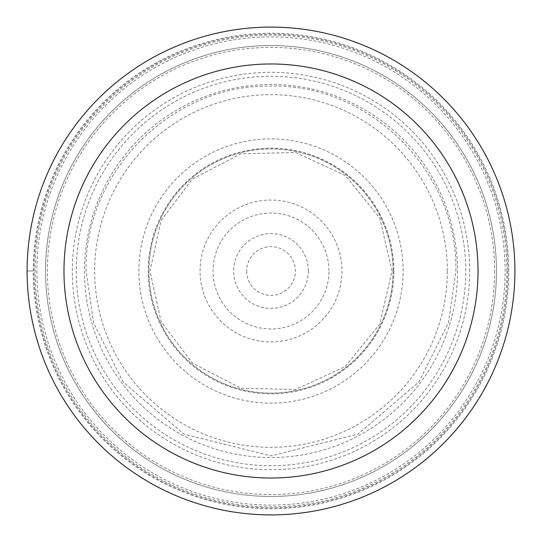 <?xml version="1.0" encoding="UTF-8"?>
<svg xmlns="http://www.w3.org/2000/svg" width="542" height="542" viewBox="0 0 542 542"><rect width="100%" height="100%" fill="white"/><g stroke="black" fill="none" stroke-linecap="round" stroke-linejoin="round"><path stroke-width="0.41" stroke-dasharray="2.71 2.03" d="M447.346 271A176.346 176.346 0 0 0 271 94.654A176.346 176.346 0 0 0 94.654 271A176.346 176.346 0 0 0 271 447.346A176.346 176.346 0 0 0 447.346 271M33.245 271A237.755 237.755 0 0 1 271 33.245A237.755 237.755 0 0 1 508.755 271A237.755 237.755 0 0 1 271 508.755A237.755 237.755 0 0 1 33.245 271L27.1 271A243.9 243.9 0 0 0 271 514.9A243.9 243.9 0 0 0 514.9 271A243.9 243.9 0 0 0 271 27.1A243.9 243.9 0 0 0 27.1 271A243.9 243.9 0 0 1 271 27.1A243.9 243.9 0 0 1 514.9 271A243.9 243.9 0 0 1 271 514.9A243.9 243.9 0 0 1 27.1 271A243.9 243.9 0 0 0 271 514.9A243.9 243.9 0 0 0 514.9 271A243.9 243.9 0 0 0 271 27.1A243.9 243.9 0 0 0 27.1 271L33.245 271M506.892 271A235.892 235.892 0 0 0 271 35.108A235.892 235.892 0 0 0 35.108 271A235.892 235.892 0 0 0 271 506.892A235.892 235.892 0 0 0 506.892 271M469.684 271A198.684 198.684 0 0 0 271 72.316A198.684 198.684 0 0 0 72.316 271A198.684 198.684 0 0 0 271 469.684A198.684 198.684 0 0 0 469.684 271M393.844 271A122.844 122.844 0 0 1 271 393.844A122.844 122.844 0 0 1 148.156 271A122.844 122.844 0 0 1 271 148.156A122.844 122.844 0 0 1 393.844 271M496.465 271A225.465 225.465 0 0 1 271.237 496.465A225.465 225.465 0 0 1 45.535 271A225.465 225.465 0 0 1 270.763 45.535A225.465 225.465 0 0 1 496.465 271A225.465 225.465 0 0 0 271.23 45.535A225.465 225.465 0 0 0 45.535 271A225.465 225.465 0 0 0 270.77 496.465A225.465 225.465 0 0 0 496.465 271A225.465 225.465 0 0 0 271.23 45.535A225.465 225.465 0 0 0 45.535 271A225.465 225.465 0 0 1 270.763 45.535A225.465 225.465 0 0 1 496.465 271A225.465 225.465 0 0 1 271.237 496.465A225.465 225.465 0 0 1 45.535 271A225.465 225.465 0 0 0 270.77 496.465A225.465 225.465 0 0 0 496.465 271M27.1 271A243.9 243.9 0 0 1 271 27.1A243.9 243.9 0 0 1 514.9 271A243.9 243.9 0 0 1 271 514.9A243.9 243.9 0 0 1 27.1 271M507.935 271A236.935 236.935 0 0 1 271 507.935A236.935 236.935 0 0 1 34.065 271A236.935 236.935 0 0 1 271 34.065A236.935 236.935 0 0 1 507.935 271M494.589 271A223.589 223.589 0 0 1 271 494.589A223.589 223.589 0 0 1 47.411 271A223.589 223.589 0 0 1 271 47.411A223.589 223.589 0 0 1 494.589 271M457.529 271A186.529 186.529 0 0 1 271 457.529A186.529 186.529 0 0 1 84.471 271A186.529 186.529 0 0 1 271 84.471A186.529 186.529 0 0 1 457.529 271M455.876 271C458.166 172.173 369.827 83.834 271 86.124C172.173 83.834 83.834 172.173 86.124 271L93.515 322.768L123.095 381.927L183.995 434.128L271 455.883L358.005 434.128L418.905 381.927L448.485 322.768L455.883 271M393.099 271A122.099 122.099 0 0 1 271 393.099A122.099 122.099 0 0 1 148.901 271A122.099 122.099 0 0 1 271 148.901A122.099 122.099 0 0 1 393.099 271M393.119 271A122.119 122.119 0 0 0 271 148.881A122.119 122.119 0 0 0 148.881 271A122.119 122.119 0 0 0 271 393.119A122.119 122.119 0 0 0 393.119 271M403.133 271A132.133 132.133 0 0 0 271 138.867A132.133 132.133 0 0 0 138.867 271A132.133 132.133 0 0 0 271 403.133A132.133 132.133 0 0 0 403.133 271M36.897 271A234.103 234.103 0 0 0 36.903 271.488A234.103 234.103 0 0 0 271.244 505.103A234.103 234.103 0 0 0 505.103 271A234.103 234.103 0 0 0 505.097 270.512A234.103 234.103 0 0 0 270.756 36.897A234.103 234.103 0 0 0 36.897 271M76.266 271A194.734 194.734 0 0 0 271 465.734A194.734 194.734 0 0 0 465.734 271A194.734 194.734 0 0 0 271 76.266A194.734 194.734 0 0 0 76.266 271M200.045 271A70.955 70.955 0 0 1 271 200.045A70.955 70.955 0 0 1 341.955 271A70.955 70.955 0 0 1 271 341.955A70.955 70.955 0 0 1 200.045 271M328.967 271.813A57.967 57.967 0 0 1 270.594 328.967A57.967 57.967 0 0 1 213.033 271A57.967 57.967 0 0 1 213.033 270.187A57.967 57.967 0 0 1 271.406 213.033A57.967 57.967 0 0 1 328.967 271A57.967 57.967 0 0 1 328.967 271.813M308.371 271A37.371 37.371 18.2 0 0 271 233.629A37.371 37.371 18.2 0 0 233.629 271A37.371 37.371 -167.5 0 0 271 308.371A37.371 37.371 -167.5 0 0 308.371 271M246.617 271A24.383 24.383 -167.5 0 0 271 295.383A24.383 24.383 -167.5 0 0 295.383 271A24.383 24.383 18.2 0 0 271 246.617A24.383 24.383 18.2 0 0 246.617 271M392.008 271L379.671 217.762L345.166 175.384L295.539 152.505L240.905 153.792L192.41 178.982L161.109 220.337L149.992 271L161.109 321.663L192.41 363.018L240.905 388.207L295.539 389.495L345.166 366.616L379.671 324.238L392.008 271"/><path stroke-width="0.81" d="M27.1 271A243.9 243.9 0 0 1 271 27.1A243.9 243.9 0 0 1 514.9 271A243.9 243.9 0 0 1 271 514.9A243.9 243.9 0 0 1 27.1 271M63.976 271A207.024 207.024 0 0 1 271 63.976A207.024 207.024 0 0 1 478.024 271A207.024 207.024 0 0 1 271 478.024A207.024 207.024 0 0 1 63.976 271"/></g></svg>

